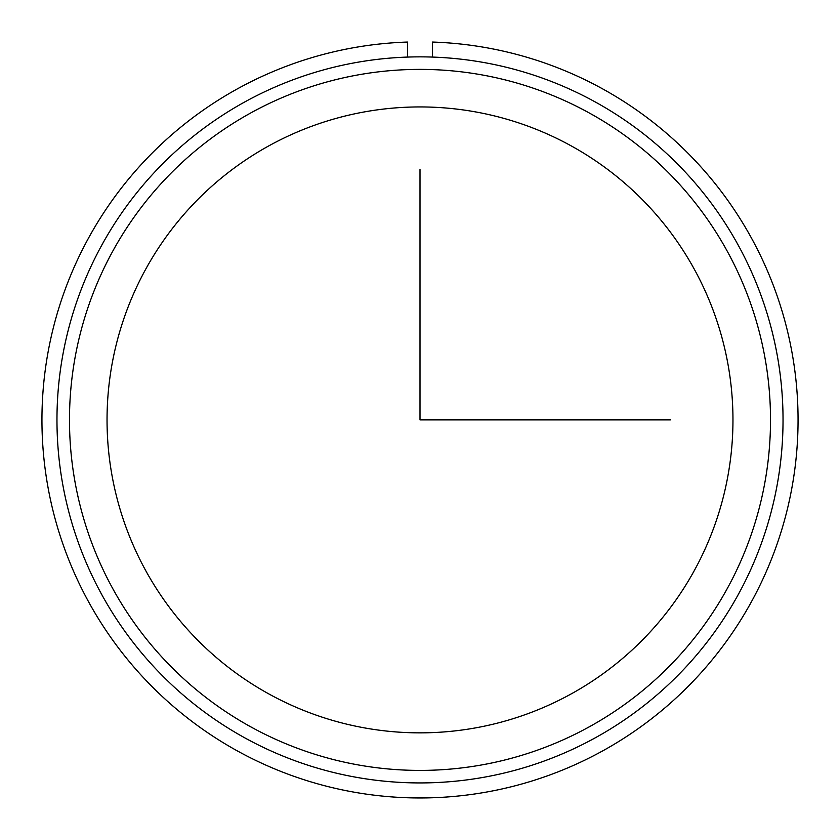 <?xml version="1.0" encoding="UTF-8"?>
<svg xmlns="http://www.w3.org/2000/svg" width="840" height="840" viewBox="0 0 840 840"><rect width="100%" height="100%" fill="white"/><g stroke="black" fill="none" stroke-linecap="round" stroke-linejoin="round"><path stroke-width="1.26" d="M145.352 269.861A312.953 312.953 0 0 1 570.034 145.247A312.953 312.953 0 0 1 694.649 569.94A312.953 312.953 0 0 1 269.966 694.544A312.953 312.953 0 0 1 145.352 269.861M101.409 245.847A363.027 363.027 0 0 1 594.048 101.304A363.027 363.027 0 0 1 738.591 593.943A363.027 363.027 0 0 1 245.952 738.486A363.027 363.027 0 0 1 101.409 245.847M112.392 251.853A350.511 350.511 0 0 1 588.042 112.298A350.511 350.511 0 0 1 727.608 587.937A350.511 350.511 0 0 1 251.958 727.503A350.511 350.511 0 0 1 112.392 251.853M407.484 57.078L407.484 42.053A378.053 378.053 0 0 0 94.7 612.528A378.053 378.053 0 0 0 745.3 612.528A378.053 378.053 0 0 0 432.516 42.053L432.516 57.078M420 169.533L420 419.895L670.362 419.895"/></g></svg>
